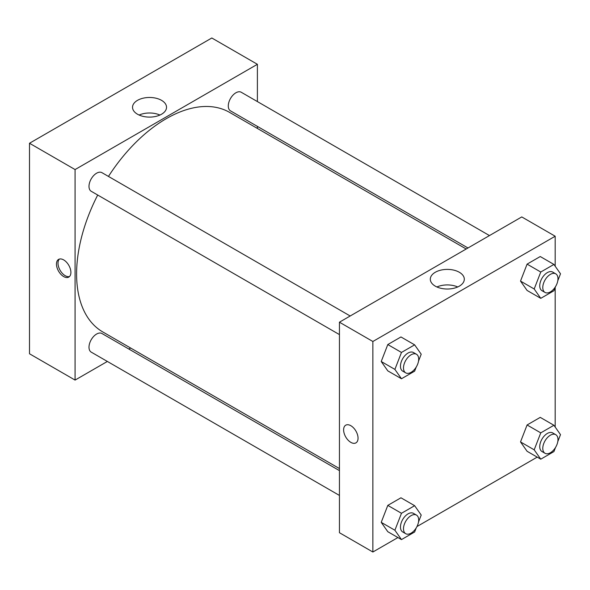 <?xml version="1.0" encoding="UTF-8"?>
<svg xmlns="http://www.w3.org/2000/svg" width="590" height="590" viewBox="0 0 590 590"><rect width="100%" height="100%" fill="white"/><g stroke="black" fill="none" stroke-linecap="round" stroke-linejoin="round"><path stroke-width="0.89" d="M29.5 143.252L29.5 353.771L29.5 143.252L211.817 37.989L29.5 143.252L75.078 169.566L257.395 64.303L257.395 101.583M350.18 315.989L101.967 172.678A10.745 6.202 120 0 0 91.221 178.881A10.745 6.202 120 0 0 91.221 191.285L339.442 334.596M339.442 470.628L101.967 333.52A10.745 6.202 120 0 0 91.221 339.722A10.745 6.202 120 0 0 91.221 352.127L339.442 495.438M107.365 361.449L75.078 380.085L75.078 169.566M128.849 349.044L130.626 348.019M257.395 126.393L257.395 128.443M489.471 235.572L241.258 92.261A10.745 6.202 120 0 0 230.513 98.464A10.745 6.202 120 0 0 230.513 110.868L467.988 247.977M97.711 195.032A126.769 73.189 120 0 0 76.597 273.944A126.769 73.189 120 0 0 102.852 331.978L339.442 468.571M466.211 249.002L229.621 112.41A126.769 73.189 120 0 0 108.457 176.425M75.078 380.085L29.5 353.771M161.542 100.344A16.999 9.816 180 0 1 166.528 107.284A16.999 9.816 180 0 1 149.528 117.1A16.999 9.816 180 0 1 132.529 107.284A16.999 9.816 180 0 1 143.023 98.22A16.999 9.816 180 0 1 161.542 100.344M257.395 64.303L211.817 37.989M63.683 276.577A10.207 5.893 60 0 1 57.016 267.587A10.207 5.893 60 0 1 58.58 259.408A10.207 5.893 60 0 1 68.787 265.301A10.207 5.893 60 0 1 68.787 277.086A10.207 5.893 60 0 1 63.683 276.577M159.927 115.043A16.999 9.816 0 0 0 139.122 115.043M59.406 259.069A10.207 5.893 -120 0 0 58.779 267.403A10.207 5.893 -120 0 0 65.217 275.7A10.207 5.893 -120 0 0 69.495 276.54M397.918 537.549L372.865 552.011L339.442 532.711L339.442 322.192L521.759 216.928L555.183 236.229L555.183 266.223M416.975 526.546L537.21 457.125M381.221 361.508L387.8 370.867L381.221 361.508L387.8 344.553L381.221 361.508L394.894 369.399L401.473 352.444L414.63 344.848L421.208 354.207L418.509 361.169M400.957 336.956L387.8 344.553L400.957 336.956L414.63 344.848M520.513 281.091L527.091 290.45L520.513 281.091L527.091 264.128L520.513 281.091L534.186 288.982L540.764 272.027L553.922 264.431L560.5 273.79L557.801 280.752M540.248 256.532L527.091 264.128L540.248 256.532L553.922 264.431M520.513 441.925L527.091 451.284L520.513 441.925L527.091 424.97L520.513 441.925L534.186 449.823L540.764 432.868L553.922 425.272L560.5 434.631L557.801 441.593M540.248 417.373L527.091 424.97L540.248 417.373L553.922 425.272M372.865 552.011L372.865 341.492L555.183 236.229M555.183 287.492L555.183 427.064M381.221 522.349L387.8 531.708L381.221 522.349L387.8 505.387L381.221 522.349L394.894 530.24L401.473 513.285L414.63 505.689L421.208 515.048L418.509 522.01M400.957 497.79L387.8 505.387L400.957 497.79L414.63 505.689M435.295 286.15A16.999 9.816 180 0 1 430.309 279.21A16.999 9.816 180 0 1 447.309 269.394A16.999 9.816 180 0 1 464.308 279.21A16.999 9.816 180 0 1 453.813 288.274A16.999 9.816 180 0 1 435.295 286.15M372.865 341.492L339.442 322.192M358.049 438.2A10.207 5.893 60 0 1 355.94 442.869A10.207 5.893 60 0 1 345.733 436.976A10.207 5.893 60 0 1 345.733 425.191A10.207 5.893 60 0 1 353.594 427.927A10.207 5.893 60 0 1 358.049 438.2M457.715 286.969A16.999 9.816 0 0 0 436.91 286.969M345.733 425.191A10.207 5.893 -120 0 0 345.733 436.976A10.207 5.893 -120 0 0 355.94 442.869M416.223 367.069L414.63 371.162L401.473 378.758L394.894 369.399M416.459 354.251L413.42 352.503A10.745 6.202 120 0 0 405.146 355.379A10.745 6.202 120 0 0 400.455 366.191A10.745 6.202 120 0 0 402.682 371.11L405.721 372.865A10.745 6.202 120 0 0 416.459 366.663A10.745 6.202 120 0 0 416.459 354.251A10.745 6.202 120 0 0 408.184 357.134A10.745 6.202 120 0 0 403.494 367.946A10.745 6.202 120 0 0 405.721 372.865M401.473 378.758L387.8 370.867M401.473 352.444L387.8 344.553M555.514 286.644L553.922 290.745L540.764 298.341L534.186 288.982M555.75 273.834L552.712 272.079A10.745 6.202 120 0 0 544.437 274.962A10.745 6.202 120 0 0 539.747 285.774A10.745 6.202 120 0 0 541.974 290.686L545.013 292.441A10.745 6.202 120 0 0 555.75 286.239A10.745 6.202 120 0 0 555.75 273.834A10.745 6.202 120 0 0 547.476 276.717A10.745 6.202 120 0 0 542.785 287.522A10.745 6.202 120 0 0 545.013 292.441M540.764 298.341L527.091 290.45M540.764 272.027L527.091 264.128M416.223 527.903L414.63 532.003L401.473 539.599L394.894 530.24M416.459 515.092L413.42 513.337A10.745 6.202 120 0 0 405.146 516.221A10.745 6.202 120 0 0 400.455 527.032A10.745 6.202 120 0 0 402.682 531.944L405.721 533.699A10.745 6.202 120 0 0 416.459 527.497A10.745 6.202 120 0 0 416.459 515.092A10.745 6.202 120 0 0 408.184 517.976A10.745 6.202 120 0 0 403.494 528.78A10.745 6.202 120 0 0 405.721 533.699M401.473 539.599L387.8 531.708M401.473 513.285L387.8 505.387M555.514 447.486L553.922 451.586L540.764 459.182L534.186 449.823M555.75 434.675L552.712 432.92A10.745 6.202 120 0 0 544.437 435.796A10.745 6.202 120 0 0 539.747 446.608A10.745 6.202 120 0 0 541.974 451.527L545.013 453.282A10.745 6.202 120 0 0 555.75 447.08A10.745 6.202 120 0 0 555.75 434.675A10.745 6.202 120 0 0 547.476 437.551A10.745 6.202 120 0 0 542.785 448.363A10.745 6.202 120 0 0 545.013 453.282M540.764 459.182L527.091 451.284M540.764 432.868L527.091 424.97"/></g></svg>
